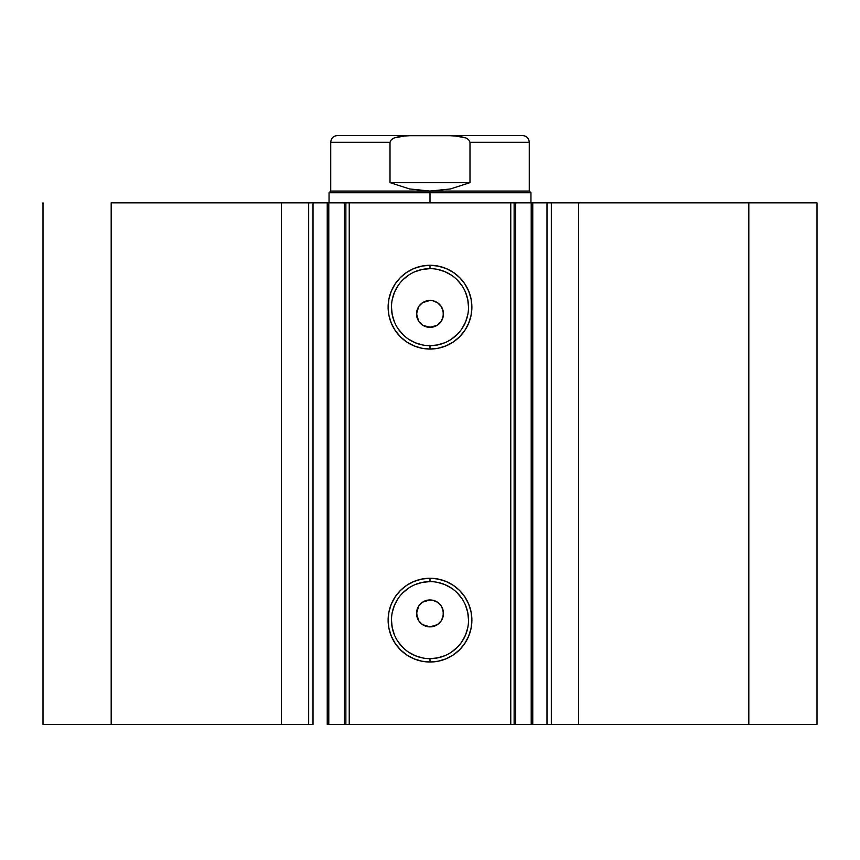 <?xml version="1.0" encoding="UTF-8"?>
<svg xmlns="http://www.w3.org/2000/svg" width="860" height="860" viewBox="0 0 860 860"><rect width="100%" height="100%" fill="white"/><g stroke="black" fill="none" stroke-linecap="round" stroke-linejoin="round"><path stroke-width="1.29" d="M312.449 724.453L281.424 724.453L281.424 202.852L281.424 724.453L308.665 724.453L308.665 202.852L111.177 202.852L111.177 724.453L281.424 724.453L43 724.453L43 202.852L43 724.453L111.177 724.453L111.177 202.852L345.87 202.852L345.87 724.453L349.235 724.453L345.87 724.453L345.87 202.852L532.759 202.852L532.759 724.453L547.551 724.453M345.87 202.852L349.235 202.852L349.235 724.453L510.765 724.453L510.765 202.852L349.235 202.852L349.235 724.453L531.211 724.453L531.211 202.852L546.992 202.852L546.992 724.453L532.759 724.453L532.759 202.852L547.551 202.852M430 581.618L430 578.253A41.882 41.882 0 0 1 471.882 620.135A41.882 41.882 0 0 1 430 662.017L421.83 661.211L413.972 658.824L406.737 654.954L400.384 649.751L395.181 643.398L391.311 636.163L388.924 628.305L388.118 620.135L388.924 611.965L391.311 604.107L395.181 596.872L400.384 590.519L406.737 585.316L413.972 581.446L421.83 579.059L430 578.253L438.17 579.059L446.028 581.446L453.263 585.316L459.616 590.519L464.819 596.872L468.689 604.107L471.076 611.965L471.882 620.135L471.076 628.305L468.689 636.163L464.819 643.398L459.616 649.751L453.263 654.954L446.028 658.824L438.17 661.211L430 662.017L430 658.653A38.517 38.517 0 0 0 468.517 620.135A38.517 38.517 0 0 0 430 581.618A38.517 38.517 0 0 0 391.483 620.135A38.517 38.517 0 0 0 430 658.653L430 662.017A41.882 41.882 0 0 1 388.118 620.135A41.882 41.882 0 0 1 430 578.253L430 581.618A38.517 38.517 0 0 1 468.517 620.135A38.517 38.517 0 0 1 430 658.653A38.517 38.517 0 0 1 391.483 620.135A38.517 38.517 0 0 1 430 581.618L422.486 582.36L415.262 584.553M430 268.653L430 265.288A41.882 41.882 0 0 1 471.882 307.171A41.882 41.882 0 0 1 430 349.052L421.83 348.246L413.972 345.86L406.737 341.99L400.384 336.787L395.181 330.433L391.311 323.199L388.924 315.34L388.118 307.171L388.924 299L391.311 291.142L395.181 283.908L400.384 277.554L406.737 272.351L413.972 268.481L421.83 266.095L430 265.288L438.17 266.095L446.028 268.481L453.263 272.351L459.616 277.554L464.819 283.908L468.689 291.142L471.076 299L471.882 307.171L471.076 315.34L468.689 323.199L464.819 330.433L459.616 336.787L453.263 341.99L446.028 345.86L438.17 348.246L430 349.052L430 345.688A38.517 38.517 0 0 0 468.517 307.171A38.517 38.517 0 0 0 430 268.653A38.517 38.517 0 0 0 391.483 307.171A38.517 38.517 0 0 0 430 345.688L430 349.052A41.882 41.882 0 0 1 388.118 307.171A41.882 41.882 0 0 1 430 265.288L430 268.653A38.517 38.517 0 0 1 468.517 307.171A38.517 38.517 0 0 1 430 345.688A38.517 38.517 0 0 1 391.483 307.171A38.517 38.517 0 0 1 430 268.653L422.486 269.395L415.262 271.588M422.679 624.704L430 626.865A13.459 13.459 0 0 1 416.541 613.406A13.459 13.459 0 0 1 430 599.947L422.679 602.107M418.885 620.995L422.41 624.521M418.702 606.085L416.541 613.395L418.702 620.716M422.41 602.29L418.895 605.795M422.679 325.198L430 327.359A13.459 13.459 0 0 1 416.541 313.9A13.459 13.459 0 0 1 430 300.441L422.679 302.613M418.885 321.489L422.41 325.015M418.702 306.579L416.541 313.889L418.702 321.21M422.41 302.785L418.895 306.3M546.992 724.453L817 724.453L817 202.852L748.823 202.852L817 202.852L817 724.453L578.576 724.453L578.576 202.852L748.823 202.852L748.823 724.453L748.823 202.852L551.335 202.852L578.576 202.852L578.576 724.453L551.335 724.453L551.335 202.852L551.335 724.453L546.992 724.453L546.992 202.852L551.335 202.852L546.992 202.852M313.008 202.852L308.665 202.852L308.665 724.453L313.008 724.453L313.008 202.852L313.008 724.453M327.488 724.453L345.763 724.453M531.211 724.453L510.765 724.453L510.765 202.852L514.13 202.852L514.13 724.453L514.13 202.852L515.688 202.852L515.688 724.453L515.688 202.852L531.211 202.852L531.211 724.453M312.449 202.852L345.763 202.852M427.377 626.607L422.518 624.596L418.809 620.888L416.799 616.029L416.799 610.772L418.809 605.924L422.518 602.215L427.377 600.205L432.623 600.205L437.482 602.215L441.191 605.924L443.201 610.772L443.201 616.029L441.191 620.888L437.482 624.596L432.623 626.607L426.055 626.274M441.298 620.726L442.319 618.845M437.482 602.215L438.579 603.032M422.529 602.215L423.7 601.505M420.486 603.881L421.507 602.957M416.541 613.406L417.132 609.439M416.799 616.018L416.595 614.685M418.798 620.866L418.121 619.737M420.475 622.919L419.594 621.941M422.507 624.586L421.411 623.769M424.829 625.833L423.604 625.252M427.377 327.101L422.507 325.091L418.809 321.382L416.799 316.523L416.799 311.266L418.809 306.418L422.518 302.709L427.377 300.699L432.623 300.699L437.482 302.709L441.191 306.418L443.201 311.266L443.201 316.523L441.191 321.382L437.482 325.091L432.623 327.101L426.055 326.768M441.298 321.221L442.319 319.329M437.482 302.709L438.579 303.526M422.529 302.709L423.7 302M420.486 304.375L421.507 303.462M416.541 313.9L417.132 309.933M416.799 316.512L416.595 315.179M418.798 321.361L418.121 320.242M420.475 323.414L419.594 322.435M422.496 325.08L421.411 324.263M424.829 326.327L423.604 325.746M430 345.688L437.514 344.946L444.738 342.753M451.392 339.195L457.23 334.4M462.024 328.563L465.582 321.909L467.775 314.685M468.517 307.171L467.775 299.656L465.582 292.432M462.024 285.767L457.23 279.941M451.392 275.146L444.738 271.588L437.514 269.395M408.608 275.146L402.77 279.941M397.976 285.767L394.417 292.432L392.224 299.656M391.483 307.171L392.224 314.685L394.417 321.909M397.976 328.563L402.77 334.4M408.608 339.195L415.262 342.753L422.486 344.946M432.623 300.699L430 300.441A13.459 13.459 0 0 1 443.459 313.9A13.459 13.459 0 0 1 430 327.359L437.321 325.198M442.438 319.049L443.459 313.9L442.438 308.751L443.201 311.277M443.459 313.9L443.201 316.523M437.482 325.091L435.149 326.338M432.623 327.101L430 327.359M417.562 308.751L418.809 306.418M427.377 300.699L430 300.441M430 658.653L437.514 657.911L444.738 655.718M451.392 652.159L457.23 647.365M462.024 641.528L465.582 634.874L467.775 627.649M468.517 620.135L467.775 612.621L465.582 605.397M462.024 598.732L457.23 592.905M451.392 588.111L444.738 584.553L437.514 582.36M408.608 588.111L402.77 592.905M397.976 598.732L394.417 605.397L392.224 612.621M391.483 620.135L392.224 627.649L394.417 634.874M397.976 641.528L402.77 647.365M408.608 652.159L415.262 655.718L422.486 657.911M432.623 600.205L430 599.947A13.459 13.459 0 0 1 443.459 613.406A13.459 13.459 0 0 1 430 626.865L437.321 624.693M442.438 618.555L443.459 613.406L442.438 608.257L443.201 610.783M443.459 613.406L443.201 616.029M437.482 624.596L435.149 625.843M432.623 626.607L430 626.865M417.562 608.257L418.809 605.924M427.377 600.205L430 599.947M439.524 304.386L437.589 302.785M437.321 302.602L435.149 301.462M442.438 308.751L441.298 306.579M437.589 325.015L439.524 323.414M439.524 603.892L437.589 602.29M437.321 602.107L435.149 600.968M442.438 608.257L441.298 606.085M437.589 624.521L439.524 622.919M345.87 724.453L344.312 724.453L344.312 202.852L344.312 724.453L328.789 724.453L328.789 202.852L328.789 724.453L327.241 724.453L327.241 202.852M430 192.748L430 191.071L330.724 191.071L430 191.071L430 192.748L329.047 192.748L430 192.748L430 202.852L430 192.748L530.953 192.748L430 192.748M530.953 202.852L530.953 192.748L529.276 191.071L430 191.071L529.276 191.071L529.276 142.276L469.99 142.276L469.99 182.653L450.436 188.942L430 191.071L409.564 188.942L390.01 182.653L390.01 142.276L330.724 142.276L390.01 142.276L390.01 182.653L469.99 182.653L469.99 142.276L468.571 139.567L465.905 137.944L453.768 135.686L406.232 135.686L394.063 137.965L391.418 139.589L390.01 142.276L391.418 139.589L394.063 137.965L400.061 136.31L412.435 135.547L337.453 135.547C333.379 135.944 331.132 138.191 330.724 142.276L330.724 191.071L329.047 192.748L329.047 202.852M430 191.071L450.436 188.942L469.99 182.653L390.01 182.653L409.564 188.942L430 191.071M447.565 135.547L522.547 135.547L447.565 135.547L459.917 136.31L465.905 137.944L468.571 139.567L469.99 142.276L529.276 142.276C528.868 138.191 526.621 135.944 522.547 135.547L412.435 135.547"/></g></svg>
